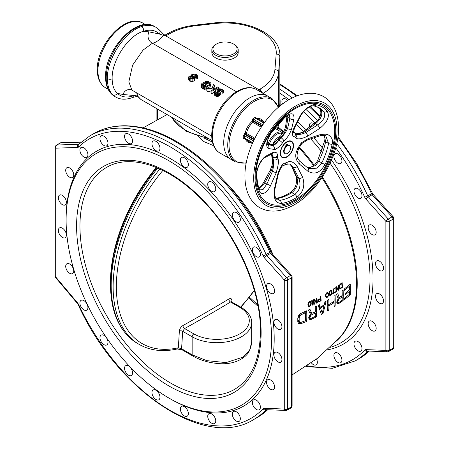 <?xml version="1.0" encoding="UTF-8"?>
<svg xmlns="http://www.w3.org/2000/svg" width="449" height="449" viewBox="0 0 449 449"><rect width="100%" height="100%" fill="white"/><g stroke="black" fill="none" stroke-linecap="round" stroke-linejoin="round"><path stroke-width="0.67" d="M168.852 398.027A145.313 83.896 60 0 0 271.606 338.703A145.313 83.896 -120 0 0 168.852 160.736A145.313 83.896 -120 0 0 66.104 220.061L66.104 218.568A147.143 84.951 -120 0 1 170.149 158.491A147.143 84.951 -120 0 1 274.193 338.703A147.143 84.951 60 0 1 170.149 398.774L168.852 398.027A145.313 83.896 60 0 1 66.104 220.061M281.933 326.788A5.674 3.278 -120 0 0 279.458 321.08A5.674 3.278 -120 0 0 275.085 319.559A5.674 3.278 -120 0 0 273.912 322.158A5.674 3.278 -120 0 0 276.388 327.865A5.674 3.278 -120 0 0 280.76 329.386A5.674 3.278 -120 0 0 281.933 326.788M281.798 360.676A5.674 3.278 -120 0 0 279.929 354.384A5.674 3.278 -120 0 0 275.085 352.325A5.674 3.278 -120 0 0 274.047 353.806A5.674 3.278 -120 0 0 275.916 360.092A5.674 3.278 -120 0 0 280.76 362.152A5.674 3.278 -120 0 0 281.798 360.676M274.053 388.974A5.674 3.278 -120 0 0 273.02 382.385A5.674 3.278 -120 0 0 267.739 379.736A5.674 3.278 -120 0 0 267.104 380.331A5.674 3.278 -120 0 0 268.137 386.915A5.674 3.278 -120 0 0 273.413 389.564A5.674 3.278 -120 0 0 274.053 388.974M259.225 409.752A5.674 3.278 -120 0 0 259.225 403.196A5.674 3.278 -120 0 0 253.55 399.924L253.55 399.924A5.674 3.278 -120 0 0 253.55 406.474A5.674 3.278 -120 0 0 259.225 409.752L259.225 409.752M238.329 421.589A5.674 3.278 -120 0 0 239.16 421.336A5.674 3.278 -120 0 0 239.508 415.437A5.674 3.278 -120 0 0 234.316 411.25A5.674 3.278 -120 0 0 233.486 411.509A5.674 3.278 -120 0 0 233.138 417.402A5.674 3.278 -120 0 0 238.329 421.589M212.787 423.688A5.674 3.278 -120 0 0 214.583 423.53A5.674 3.278 -120 0 0 215.223 418.305A5.674 3.278 -120 0 0 210.71 413.54A5.674 3.278 -120 0 0 208.908 413.703A5.674 3.278 -120 0 0 208.274 418.928A5.674 3.278 -120 0 0 212.787 423.688M184.337 415.903A5.674 3.278 -120 0 0 187.171 416.184A5.674 3.278 -120 0 0 188.041 411.638A5.674 3.278 -120 0 0 184.337 406.642A5.674 3.278 -120 0 0 181.503 406.356A5.674 3.278 -120 0 0 180.633 410.902A5.674 3.278 -120 0 0 184.337 415.903M154.922 398.763A5.674 3.278 -120 0 0 158.794 399.801A5.674 3.278 -120 0 0 159.833 395.928A5.674 3.278 -120 0 0 156.998 391.012A5.674 3.278 -120 0 0 153.126 389.973A5.674 3.278 -120 0 0 152.088 393.852A5.674 3.278 -120 0 0 154.922 398.763M126.545 373.439A5.674 3.278 -120 0 0 131.389 375.499A5.674 3.278 -120 0 0 130.558 367.731A5.674 3.278 -120 0 0 125.714 365.671A5.674 3.278 -120 0 0 126.545 373.439M101.137 341.65A5.674 3.278 -120 0 0 106.811 344.922A5.674 3.278 -120 0 0 106.811 338.372A5.674 3.278 -120 0 0 101.137 335.1A5.674 3.278 -120 0 0 101.137 341.65M80.433 305.567A5.674 3.278 -120 0 0 86.747 310.169A5.674 3.278 -120 0 0 87.381 304.944A5.674 3.278 -120 0 0 81.073 300.342A5.674 3.278 -120 0 0 80.433 305.567M65.846 267.649A5.674 3.278 -120 0 0 72.558 273.598A5.674 3.278 -120 0 0 73.597 269.726A5.674 3.278 -120 0 0 66.884 263.776A5.674 3.278 -120 0 0 65.846 267.649M58.364 230.477A5.674 3.278 -120 0 0 60.84 236.191A5.674 3.278 -120 0 0 65.212 237.712A5.674 3.278 -120 0 0 66.385 235.113A5.674 3.278 -120 0 0 63.91 229.4A5.674 3.278 -120 0 0 59.537 227.884A5.674 3.278 -120 0 0 58.364 230.477M58.499 196.595A5.674 3.278 -120 0 0 60.368 202.881A5.674 3.278 -120 0 0 65.212 204.94A5.674 3.278 -120 0 0 66.25 203.464A5.674 3.278 -120 0 0 64.381 197.173A5.674 3.278 -120 0 0 59.537 195.113A5.674 3.278 -120 0 0 58.499 196.595M66.244 168.296A5.674 3.278 -120 0 0 67.277 174.886A5.674 3.278 -120 0 0 72.558 177.529A5.674 3.278 -120 0 0 73.193 176.94A5.674 3.278 -120 0 0 72.16 170.351A5.674 3.278 -120 0 0 66.884 167.707A5.674 3.278 -120 0 0 66.244 168.296M81.073 147.519A5.674 3.278 -120 0 0 81.073 154.069A5.674 3.278 -120 0 0 86.747 157.346L86.747 157.346A5.674 3.278 -120 0 0 86.747 150.797A5.674 3.278 -120 0 0 81.073 147.519L81.073 147.519M101.968 135.677A5.674 3.278 -120 0 0 101.137 135.935A5.674 3.278 -120 0 0 100.789 141.828A5.674 3.278 -120 0 0 105.981 146.015A5.674 3.278 -120 0 0 106.811 145.762A5.674 3.278 -120 0 0 107.159 139.863A5.674 3.278 -120 0 0 101.968 135.677M127.51 133.578A5.674 3.278 -120 0 0 125.714 133.74A5.674 3.278 -120 0 0 125.075 138.96A5.674 3.278 -120 0 0 129.587 143.725A5.674 3.278 -120 0 0 131.389 143.568A5.674 3.278 -120 0 0 132.023 138.343A5.674 3.278 -120 0 0 127.51 133.578M155.96 141.362A5.674 3.278 -120 0 0 153.126 141.081A5.674 3.278 -120 0 0 152.256 145.628A5.674 3.278 -120 0 0 155.96 150.628A5.674 3.278 -120 0 0 158.794 150.909A5.674 3.278 -120 0 0 159.664 146.363A5.674 3.278 -120 0 0 155.96 141.362M185.375 158.503A5.674 3.278 -120 0 0 181.503 157.464A5.674 3.278 -120 0 0 180.464 161.343A5.674 3.278 -120 0 0 183.299 166.253A5.674 3.278 -120 0 0 187.171 167.292A5.674 3.278 -120 0 0 188.21 163.419A5.674 3.278 -120 0 0 185.375 158.503M213.752 183.832A5.674 3.278 -120 0 0 208.908 181.772A5.674 3.278 -120 0 0 209.739 189.54A5.674 3.278 -120 0 0 214.583 191.6A5.674 3.278 -120 0 0 213.752 183.832M239.16 215.621A5.674 3.278 -120 0 0 233.486 212.343A5.674 3.278 -120 0 0 233.486 218.893A5.674 3.278 -120 0 0 239.16 222.171A5.674 3.278 -120 0 0 239.16 215.621M259.864 251.704A5.674 3.278 -120 0 0 253.55 247.102A5.674 3.278 -120 0 0 252.916 252.321A5.674 3.278 -120 0 0 259.225 256.923A5.674 3.278 -120 0 0 259.864 251.704M274.451 289.622A5.674 3.278 -120 0 0 267.739 283.667A5.674 3.278 -120 0 0 266.7 287.545A5.674 3.278 -120 0 0 273.413 293.494A5.674 3.278 -120 0 0 274.451 289.622M264.427 257.861A2.38 0.662 -41.9 0 1 266.818 255.543L270.573 253.376A2.38 0.662 -41.9 0 1 271.634 253.135L270.708 251.709A2.38 0.32 155.5 0 1 269.916 252.36A2.38 1.375 -120 0 0 270.573 253.376L290.43 275.534L286.681 277.701L266.818 255.543A2.38 1.375 60 0 1 266.162 254.527A2.38 0.32 155.5 0 1 263.108 255.835A4.759 2.745 -120 0 0 264.427 257.861L284.284 280.019A2.38 0.662 -41.9 0 1 286.681 277.701A2.38 1.375 60 0 1 287.652 280.019A2.38 1.375 0 0 1 284.284 280.019L284.284 409.045A2.38 1.824 -87.8 0 0 285.878 410.448L266.016 409.673A2.38 1.824 -87.8 0 1 264.427 408.27L284.284 409.045A2.38 1.375 0 0 0 287.652 409.045L287.652 280.019L291.407 277.852L291.407 406.878L287.652 409.045A2.38 1.375 -120 0 1 287.158 410.133L290.913 407.967A2.38 1.375 -120 0 0 291.407 406.878A2.38 1.375 180 0 0 292.103 405.902L292.103 276.881A2.38 1.375 180 0 1 291.407 277.852A2.38 1.375 60 0 0 290.43 275.534A2.38 0.662 -41.9 0 1 291.491 275.293A2.38 2.38 0 0 1 292.103 276.881M350.355 289.577A140.823 81.303 60 0 1 350.248 294.87L344.467 299.562A142.485 82.262 60 0 0 344.512 298.22L349.356 294.325A141.138 81.488 60 0 0 349.412 291.395L345.23 294.78A142.322 82.173 60 0 0 345.23 293.758A142.322 82.173 60 0 0 345.23 293.416L349.417 290.032A141.138 81.488 60 0 0 349.356 286.35L344.512 290.245A142.485 82.262 60 0 0 344.467 288.853L350.248 284.155A140.823 81.303 60 0 1 350.355 289.577M343.238 295.279A142.782 82.436 60 0 1 343.131 300.577L338.153 303.945L337.468 303.76L336.801 302.671A143.832 83.043 60 0 0 336.817 301.767L338.249 298.759L336.548 294.544L337.788 293.697L339.298 297.569L342.222 295.464A142.99 82.554 60 0 0 342.116 290.621L343.131 289.863A142.782 82.436 60 0 1 343.238 295.279M335.218 300.914A144.011 83.144 60 0 1 335.111 306.207L334.022 306.92A144.107 83.2 60 0 0 334.123 302.648L328.915 305.887A144.387 83.362 60 0 1 328.814 310.158L327.669 310.831A144.41 83.374 60 0 0 327.77 305.539A144.41 83.374 60 0 0 327.669 300.123L328.814 299.449A144.387 83.362 60 0 1 328.915 304.523L334.129 301.285A144.107 83.2 60 0 0 334.022 296.211L335.111 295.498A144.011 83.144 60 0 1 335.218 300.914M324.672 307.318L322.988 313.486L321.4 314.351L318.156 305.342L319.379 304.708L320.272 307.065L324.257 304.905L324.958 301.683L326.126 301.021L324.672 307.318M316.618 311.595A143.933 83.099 60 0 1 316.511 316.887L310.405 319.604L309.569 319.329L308.744 318.15A142.956 82.537 60 0 0 308.76 317.247L309.642 315.271L310.5 314.418L308.452 310.001L309.967 309.316L311.786 313.363L315.372 311.64A143.815 83.031 60 0 0 315.265 306.796L316.511 306.179A143.933 83.099 60 0 1 316.618 311.595M306.807 316.191A142.636 82.352 60 0 1 306.701 321.484L300.224 323.987L298.439 323.375L297.788 321.619A140.823 81.303 60 0 0 297.799 319.918A140.823 81.303 60 0 0 297.788 318.201L298.439 315.855L300.224 313.733L306.701 310.775A142.636 82.352 60 0 1 306.807 316.191M299.169 317.662A141.138 81.488 -120 0 1 299.169 321.08L299.825 322.382L300.499 322.556L305.427 320.721A142.406 82.218 60 0 0 305.427 312.745L300.499 315.035L299.169 317.662L297.996 316.983M311.359 314.934L310.057 316.887A143.152 82.65 60 0 1 310.04 317.561L310.242 318.139L311.292 318.313L315.305 316.388A143.815 83.031 60 0 0 315.366 313.009L311.359 314.934L310.489 314.429M320.485 307.879L324.071 305.932L322.23 313.032L320.485 307.879L318.762 306.886M338.95 299.18L337.878 301.268A143.697 82.964 60 0 1 337.867 301.947L338.366 302.705L338.888 302.564L342.16 300.213A142.99 82.554 60 0 0 342.222 296.834L338.95 299.18L338.237 298.77M340.207 288.028L339.944 287.489A143.338 82.756 60 0 0 339.831 285.996L340.19 284.784L341.751 283.538A142.973 82.549 60 0 1 342.015 287.023L340.432 288.073L339.495 287.618M330.032 294.858L329.555 293.904A144.359 83.346 60 0 0 329.504 293.208L329.802 291.771L330.402 291.087L331.053 290.997L331.542 291.957A144.264 83.29 60 0 1 331.592 292.653L331.283 294.089L330.677 294.769L329.201 294.381M326.524 296.941L326.041 295.986A144.415 83.379 60 0 0 325.985 295.285L326.294 293.854L326.917 293.18L327.579 293.102L328.079 294.067A144.398 83.368 60 0 1 328.129 294.763L327.809 296.188L327.186 296.862L325.677 296.452M318.897 299.893L318.425 300.751A144.118 83.205 60 0 1 318.448 301.049L318.992 301.38L320.603 300.533A144.252 83.284 60 0 0 320.502 299.045L318.897 299.893L318.47 299.646M308.957 305.949L308.424 304.961A142.962 82.537 60 0 0 308.373 304.265L308.727 302.856L309.428 302.228L310.175 302.199L310.719 303.187A143.304 82.734 60 0 1 310.77 303.889L310.405 305.286L309.703 305.915L308.014 305.399M340.763 288.555L339.786 288.539L339.506 287.798A143.411 82.801 60 0 0 339.393 286.305L340.067 284.234L342.121 282.617A142.889 82.498 60 0 1 342.475 287.304L340.763 288.555L339.517 287.837M338.552 289.51A143.568 82.891 60 0 0 338.237 285.418L338.681 285.109A143.5 82.852 60 0 1 339.029 289.796L338.366 290.256L336.234 287.54A143.843 83.048 60 0 1 336.514 291.519L336.071 291.822A143.893 83.076 60 0 0 335.723 287.141L336.391 286.687L338.552 289.51L337.154 288.701M332.698 293.506L333.91 288.337L334.365 288.039L333.158 293.214L335.437 291.727A143.961 83.116 60 0 1 335.47 292.22L332.726 294A144.196 83.256 60 0 0 332.698 293.506M331.985 292.512L331.755 293.893L330.705 295.262L329.566 295.246L329.168 294.247A144.37 83.351 60 0 0 329.1 293.349L329.319 291.957L330.363 290.582L331.514 290.61L331.918 291.614A144.241 83.278 60 0 1 331.985 292.512L331.564 292.265M328.533 294.628L328.298 296.003L327.214 297.356L326.047 297.322L325.643 296.318A144.415 83.379 60 0 0 325.576 295.42L325.8 294.033L326.872 292.675L328.051 292.72L328.466 293.73A144.387 83.362 60 0 1 328.533 294.628L328.101 294.376M318.678 301.952L321.136 300.757A144.281 83.301 60 0 0 320.794 296.076L320.289 296.346A144.252 83.284 60 0 1 320.463 298.45L318.521 299.573L317.903 300.92A144.078 83.183 60 0 1 317.931 301.313L318.678 301.952L318.077 301.605M316.758 302.424A143.972 83.127 60 0 0 316.45 298.332L316.966 298.069A144.017 83.149 60 0 1 317.314 302.755L316.534 303.148L314.07 300.241A143.731 82.981 60 0 1 314.356 304.226L313.829 304.478A143.674 82.947 60 0 0 313.486 299.797L314.272 299.41L316.758 302.424L315.136 301.487M311.713 300.639L312.246 300.387A143.523 82.863 60 0 1 312.543 304.282L313.032 303.333A143.59 82.902 60 0 1 313.082 304.125L312.061 305.326A143.456 82.824 60 0 0 311.713 300.639M311.224 303.777L310.949 305.135L309.731 306.409L308.418 306.291L307.975 305.264A142.889 82.498 60 0 0 307.907 304.366L308.177 303.002L309.383 301.722L310.702 301.846L311.157 302.879A143.366 82.773 60 0 1 311.224 303.777L310.742 303.502M198.581 136.597L203.857 141.592L213.645 145.712M299.169 321.08L297.799 320.289M299.382 321.888L297.799 320.788M299.825 322.382L297.85 321.001M305.427 312.745L304.018 311.932M301.397 314.435L300.207 313.75M300.499 315.035L299.466 314.44M299.825 315.776L298.877 315.226M299.382 316.646L298.361 316.057M349.053 291.188L349.053 290.335M349.053 286.176L349.053 285.171M298.248 323.061L300.084 322.449M349.356 286.35L348.34 285.76M350.248 294.87L349.339 294.342M349.412 291.395L348.446 290.84M339.298 297.569L337.334 296.435M343.131 300.577L342.166 300.016M339.017 303.558L336.812 302.278M338.153 303.945L337.036 303.3M342.222 296.834L341.178 296.228M338.423 299.775L337.771 299.399M338.063 300.471L337.384 300.078M337.878 301.268L337.076 300.802M337.867 301.947L336.907 301.391M338.03 302.497L338.366 302.705M335.111 306.207L334.067 305.606M334.123 302.648L333.006 302.003M328.915 305.887L327.77 305.225M328.814 310.158L327.714 309.524M328.915 304.523L327.764 303.855M322.988 313.486L322.23 313.032M320.272 307.065L318.414 305.994M324.071 305.932L323.252 305.46M311.786 313.363L309.389 311.982M316.511 316.887L315.31 316.191M311.466 319.329L308.755 317.763M310.405 319.604L309.03 318.812M315.366 313.009L314.087 312.268M310.714 315.456L309.917 314.996M310.281 316.107L309.445 315.63M310.057 316.887L309.069 316.315M310.04 317.561L308.867 316.882M310.242 318.139L308.76 317.28M310.657 318.386L308.76 317.291M301.352 323.751L299.59 322.736M306.701 321.484L305.399 320.732M300.224 323.987L298.624 323.061M342.475 287.304L342.003 287.029M340.398 288.718L339.629 288.275M341.751 283.538L341.262 283.252M340.465 284.475L340.061 284.239M340.19 284.784L339.837 284.576M339.988 285.137L339.663 284.952M339.871 285.542L339.517 285.339M339.831 285.996L339.427 285.76M339.944 287.489L339.466 287.214M340.039 287.837L339.489 287.517M339.029 289.796L337.171 288.724M336.234 287.54L335.734 287.253M336.514 291.519L336.032 291.244M333.158 293.214L332.816 293.017M335.47 292.22L335.055 291.985M331.918 291.614L331.267 291.233M331.946 293.057L331.581 292.843M331.884 293.399L331.558 293.214M331.755 293.893L331.418 293.702M331.542 294.336L331.233 294.162M331.171 294.875L330.801 294.662M330.705 295.262L329.207 294.398M330.228 295.453L329.398 294.976M331.699 290.913L330.818 290.402M331.805 291.16L330.621 290.481M331.053 290.997L330.352 290.593M330.806 290.941L330.284 290.643M330.402 291.087L330.026 290.862M330.021 291.423L329.712 291.249M329.802 291.771L329.493 291.592M329.538 292.563L329.218 292.378M329.504 293.208L329.128 292.989M329.555 293.904L329.128 293.657M329.678 294.454L329.162 294.157M328.466 293.73L327.798 293.343M328.488 295.173L328.118 294.954M328.427 295.515L328.096 295.324M328.298 296.003L327.95 295.807M328.073 296.447L327.759 296.261M327.691 296.98L327.31 296.761M327.214 297.356L325.682 296.469M326.726 297.541L325.879 297.047M328.247 293.023L327.338 292.501M328.348 293.276L327.136 292.58M327.579 293.102L326.861 292.686M327.327 293.045L326.793 292.737M326.917 293.18L326.524 292.956M326.518 293.511L326.204 293.332M326.294 293.854L325.98 293.674M326.019 294.639L325.693 294.454M325.985 295.285L325.604 295.066M326.041 295.986L325.598 295.728M326.159 296.536L325.632 296.228M321.136 300.757L320.597 300.448M319.11 301.829L317.92 301.144M320.502 299.045L319.941 298.725M318.65 300.123L318.285 299.915M318.493 300.409L318.133 300.201M318.425 300.751L317.999 300.51M318.448 301.049L317.937 300.757M317.314 302.755L315.153 301.509M314.07 300.241L313.492 299.91M314.356 304.226L313.795 303.9M312.543 304.282L311.976 303.951M313.082 304.125L312.729 303.922M312.594 305.073L312.027 304.748M311.157 302.879L310.411 302.446M311.168 304.315L310.759 304.08M311.101 304.658L310.73 304.439M310.949 305.135L310.562 304.91M310.697 305.556L310.349 305.354M310.265 306.061L309.844 305.82M309.731 306.409L308.02 305.421M309.181 306.555L308.233 306.01M310.702 301.846L310.394 301.666M310.916 302.166L309.911 301.582M311.028 302.424L309.681 301.644M310.175 302.199L309.372 301.734M309.889 302.121L309.299 301.779M309.428 302.228L308.996 301.975M308.985 302.531L308.631 302.329M308.727 302.856L308.379 302.654M308.418 303.619L308.048 303.412M308.373 304.265L307.941 304.012M308.424 304.961L307.935 304.675M308.558 305.516L307.969 305.18M204.284 138.129L212.456 142.137M279.665 105.588A55.637 32.12 0 0 0 280.137 101.412A55.637 32.12 0 0 0 279.923 98.595M383.519 268.137A5.674 3.278 -120 0 0 381.044 262.429A5.674 3.278 -120 0 0 376.672 260.908A5.674 3.278 -120 0 0 375.493 263.507A5.674 3.278 -120 0 0 377.974 269.215A5.674 3.278 -120 0 0 382.346 270.736A5.674 3.278 -120 0 0 383.519 268.137M383.384 302.025A5.674 3.278 -120 0 0 381.515 295.739A5.674 3.278 -120 0 0 376.672 293.68A5.674 3.278 -120 0 0 375.633 295.156A5.674 3.278 -120 0 0 377.502 301.442A5.674 3.278 -120 0 0 382.346 303.502A5.674 3.278 -120 0 0 383.384 302.025M375.639 330.324A5.674 3.278 -120 0 0 374.606 323.735A5.674 3.278 -120 0 0 369.325 321.086A5.674 3.278 -120 0 0 368.691 321.68A5.674 3.278 -120 0 0 369.718 328.264A5.674 3.278 -120 0 0 374.999 330.913A5.674 3.278 -120 0 0 375.639 330.324M360.811 351.101A5.674 3.278 -120 0 0 360.811 344.546A5.674 3.278 -120 0 0 355.137 341.274L355.137 341.274A5.674 3.278 -120 0 0 355.137 347.823A5.674 3.278 -120 0 0 360.811 351.101L360.811 351.101M339.915 362.944A5.674 3.278 -120 0 0 340.746 362.685A5.674 3.278 -120 0 0 341.088 356.787A5.674 3.278 -120 0 0 335.903 352.6A5.674 3.278 -120 0 0 335.072 352.858A5.674 3.278 -120 0 0 334.724 358.757A5.674 3.278 -120 0 0 339.915 362.944M311.365 362.871A5.674 3.278 -120 0 0 314.373 365.043A5.674 3.278 -120 0 0 316.169 364.88A5.674 3.278 -120 0 0 316.534 359.02M287.652 100.548A5.674 3.278 -120 0 0 286.962 99.858A5.674 3.278 -120 0 0 283.083 98.819A5.674 3.278 -120 0 0 282.466 104.084M313.857 123.744A5.674 3.278 -120 0 0 310.495 123.121A5.674 3.278 -120 0 0 309.468 127.045M340.746 156.97A5.674 3.278 -120 0 0 335.072 153.693A5.674 3.278 -120 0 0 335.072 160.248A5.674 3.278 -120 0 0 340.746 163.52A5.674 3.278 -120 0 0 340.746 156.97M361.451 193.053A5.674 3.278 -120 0 0 355.137 188.451A5.674 3.278 -120 0 0 354.502 193.671A5.674 3.278 -120 0 0 360.811 198.278A5.674 3.278 -120 0 0 361.451 193.053M376.038 230.971A5.674 3.278 -120 0 0 369.325 225.016A5.674 3.278 -120 0 0 368.287 228.895A5.674 3.278 -120 0 0 374.999 234.844A5.674 3.278 -120 0 0 376.038 230.971M387.465 351.797L367.602 351.028A2.38 1.824 -87.8 0 1 366.014 349.619L385.871 350.394A2.38 1.824 92.2 0 0 387.465 351.797A2.38 2.38 0 0 0 388.744 351.483A2.38 1.375 -120 0 0 389.238 350.394L389.238 221.368A2.38 1.375 -120 0 0 388.267 219.05A2.38 0.662 138.1 0 0 385.871 221.368A2.38 1.375 0 0 0 389.238 221.368L392.987 219.202A2.38 1.375 0 0 0 393.689 218.231L393.689 347.257A2.38 1.375 180 0 1 392.987 348.228L389.238 350.394A2.38 1.375 180 0 1 385.871 350.394L385.871 221.368L366.014 199.21A2.38 0.662 -41.9 0 1 368.404 196.892A2.38 1.375 60 0 1 367.748 195.876A2.38 0.32 155.5 0 1 364.695 197.184A161.416 93.196 -120 0 0 335.729 147.8M373.22 194.484L372.294 193.059A2.38 0.32 155.5 0 1 371.503 193.71A2.38 1.375 -120 0 0 372.159 194.726A2.38 0.662 -41.9 0 1 373.22 194.484L393.077 216.643A2.38 0.662 138.1 0 0 392.016 216.884A2.38 1.375 60 0 1 392.987 219.202L392.987 348.228A2.38 1.375 60 0 1 392.499 349.316L388.744 351.483M55.872 277.875A2.38 0.572 -40.1 0 1 56.013 277.314A2.38 1.375 180 0 1 55.311 276.343A2.38 2.38 0 0 0 55.872 277.875L77.441 303.513A2.38 0.572 139.9 0 1 77.582 302.952A4.759 2.745 -120 0 1 78.704 304.708A161.416 93.196 -120 0 0 263.108 408.775A2.38 1.914 43.8 0 0 266.162 409.724L266.229 409.684M78.811 144.213A2.38 1.375 60 0 1 78.474 144.286A2.38 1.858 88.1 0 0 77.582 147.429L56.013 148.159A2.38 1.858 -91.9 0 1 56.905 145.016L60.66 142.849A2.38 1.858 -91.9 0 1 61.367 142.642A2.38 2.38 0 0 0 60.256 142.962A2.38 1.375 60 0 1 60.66 142.849L81.045 142.159M79.114 143.921L78.474 144.286L56.905 145.016A2.38 1.375 -120 0 0 56.501 145.128A2.38 2.38 0 0 0 55.311 147.188A2.38 1.375 0 0 0 56.013 148.159L56.013 277.314L77.582 302.952M179.342 331.16A2.374 1.454 -176.8 0 1 182.653 331.3L184.606 328.556A2.374 1.341 61 0 1 182.968 325.519C180.913 326.838 179.707 328.719 179.342 331.16A1576.776 910.359 60 0 1 178.315 347.801A2.374 1.712 77.5 0 1 177.209 348.98M192.638 355.917A2.374 1.369 -60 0 1 192.15 354.833L206.703 360.642L226.038 362.607L243.24 357.062L249.683 349.945L251.665 342.11C250.963 349.081 248.381 354.138 243.914 357.286C237.908 361.799 230.371 363.954 221.295 363.752C210.357 363.213 200.804 360.603 192.638 355.917L182.07 349.816A2.374 1.369 -60 0 1 181.576 348.727L178.315 347.801A124.092 71.644 120 0 1 116.347 286.731A124.092 71.644 120 0 1 162.852 170.446M182.968 325.519A1574.469 909.012 0 0 0 228.827 299.017A2.374 1.398 -121.1 0 0 230.533 302.014L231.6 301.823M228.827 299.017C230.775 298.018 231.802 298.613 231.897 300.791A2.374 1.454 -176.8 0 0 231.28 301.52M231.246 301.722L240.961 307.228A2.374 1.369 -60 0 0 239.777 307.346L230.533 302.014A1576.837 910.376 180 0 1 184.606 328.556L193.828 333.876A2.374 1.369 120 0 0 192.15 336.784A34.865 20.126 0 0 0 230.141 341.145A34.865 20.126 0 0 0 251.665 322.55C251.895 319.031 249.986 312.706 240.961 307.228M156.274 167.477A122.779 70.886 120 0 0 110.482 282.269L110.482 284.559C110.757 312.818 119.703 332.412 137.327 343.339A126.276 72.906 120 0 1 111.178 285.53A126.276 72.906 120 0 1 157.751 168.094M107.378 78.62C107.418 85.871 109.23 91.282 112.822 94.862A40.264 23.247 120 0 0 115.595 96.984L114.562 96.383A40.264 23.247 120 0 1 106.222 77.952A40.264 23.247 120 0 1 123.795 37.435A40.264 23.247 120 0 1 154.821 26.648L155.859 27.243A40.264 23.247 120 0 0 141.587 26.558C125.338 31.161 106.75 58.808 107.378 78.62A3.659 2.127 -179.7 0 0 112.155 78.844C112.256 85.54 114.035 90.389 117.492 93.381L123.032 94.498A8.177 7.201 73 0 1 131.041 89.755L131.854 90.097L128.852 81.769L132.635 65.122L143.068 50.086L152.441 43.233L236.41 91.714M123.032 94.498L134.133 95.514A3.659 2.425 68.8 0 1 132.87 97.433L137.489 96.249L140.846 99.437L137.736 96.148A3.659 0.561 128.5 0 0 137.776 96.339M112.822 94.862A3.659 2.958 134.6 0 0 117.492 93.381A36.605 21.131 120 0 0 134.133 95.514L137.321 95.934A3.659 0.483 94.6 0 0 137.489 96.249M137.321 95.934L137.736 96.148L136.687 92.887M212.13 140.593L140.846 99.437M279.598 106.351L279.856 103.219A54.901 31.699 0 0 0 279.923 101.71L279.923 55.536A54.901 31.699 180 0 1 279.856 57.045A3.659 2.986 -175.3 0 0 276.202 53.959L274.906 69.646A51.242 29.583 180 0 1 259.96 89.16L258.983 89.721L165.193 35.572L163.329 35.348A3.659 1.033 -77.4 0 1 164.07 34.792L159.305 29.926L155.859 27.243M218.231 93.313L217.12 92.079L217.12 90.507L219.073 92.298L218.916 93.033L218.057 93.364L216.788 93.128L214.981 91.259L214.538 92.163L215.228 93.218L216.631 93.863L218.612 94.015L219.898 93.437L220.341 92.371L218.259 90.176L218.837 89.519L220.257 89.508L222.081 90.395L222.496 90.805L222.199 91.624L223.041 92.107L223.77 91.04L222.94 89.901L220.128 88.773L218.141 88.947L217.423 89.362L217.12 90.507M222.199 91.624L222.199 92.926L223.041 93.414L223.77 92.247L223.77 91.04M222.496 92.028L220.959 90.967L220.959 89.749M218.708 90.894A26.171 15.109 -60 0 1 218.837 90.805L220.959 90.967M214.538 92.163L214.673 95.328L215.228 95.878L217.479 96.496L219.325 95.811A26.171 15.109 -60 0 1 219.898 95.295L220.33 94.728L220.341 92.371M211.024 90.793L211.024 93.448L211.866 93.936A26.171 15.109 -60 0 1 218.59 88.588L218.59 87.392L217.754 86.904L215.458 88.228L213.477 88.24L214.667 85.125L213.544 84.479L212.063 88.251L206.815 88.363L207.938 89.009L214.313 88.891L211.024 90.793L211.866 91.276L218.59 87.392M206.815 88.363L206.815 91.024L207.938 91.669L211.024 90.99M213.977 88.24L214.667 85.125M207.78 88.341L207.988 88.212A26.171 15.109 -60 0 1 210.132 86.511L211.002 85.394L211.013 83.514L210.183 82.537L208.078 81.488L206.097 81.336L203.234 82.824L205.339 84.036L206.198 83.542L204.935 82.812L206.652 81.982L209.324 83.031L209.722 84.255L207.146 85.905L205.013 86.163L203.049 85.198L202.499 84.384L202.785 84.053L201.943 83.565L201.371 84.064L201.635 85.203L203.453 86.421L206.276 86.893L210.132 85.153L211.002 84.165L211.013 83.514M201.36 84.715L201.36 87.19L202.19 88.352L204.295 89.34L207.129 88.767M209.739 84.665L208.061 83.52L208.061 82.302M206.052 83.458A26.171 15.109 -60 0 1 206.08 83.441L208.061 83.52M203.234 82.824L203.234 84.457L205.339 85.669A26.171 15.109 -60 0 1 206.198 84.996L206.198 83.542M188.743 77.267L188.743 79.681L189.573 81.067L192.11 81.623L193.957 80.949A26.171 15.109 -60 0 1 194.383 80.567L194.546 77.481L196.959 77.38L197.824 76.56L197.004 74.927L195.321 74.119L193.339 73.967L191.914 74.467L191.476 75.045L191.745 75.859L189.618 75.954L188.754 76.779L189.018 77.918L190.977 79.052L193.957 78.951L194.686 77.722M194.546 79.046L196.959 78.721A26.171 15.109 -60 0 1 197.386 78.423L197.824 77.784L197.835 76.066M196.567 76.886L195.584 76.145L195.584 74.938L196.842 76.156L196.258 76.975L193.715 76.667L192.458 75.443L193.042 74.624L195.584 74.938M192.851 76.044A26.171 15.109 -60 0 1 193.042 75.915L195.584 76.145M193.048 78.575L192.582 78.306L192.582 76.672L193.558 77.402L193.255 78.547L191.555 78.558L189.871 77.587L190.174 76.442L192.582 76.672M190.174 78.345L192.582 78.306M149.001 31.868A8.357 7.751 -73.3 0 0 152.441 43.233C156.078 42.537 159.709 39.91 163.329 35.348L159.283 33.984L149.001 31.868L143.641 31.284C128.925 34.657 111.369 60.66 112.155 78.844M141.587 26.558A3.659 2.503 -108.5 0 1 143.641 31.284A36.605 21.131 120 0 1 159.283 33.984A3.659 2.952 -44.5 0 0 159.305 29.926M165.636 34.797L166.012 35.813L165.367 35.275L165.193 35.572M165.08 34.915A1.465 1.392 74.1 0 0 165.72 34.758M162.824 35.151A3.659 0.55 -50.2 0 1 163.739 34.635M165.041 34.915L165.367 35.275M262.934 93.414L262.491 92.999A3.295 2.099 -32.1 0 0 262.474 93.027M278.554 107.232L271.92 98.477A36.605 21.131 120 0 0 235.315 119.608A36.605 21.131 120 0 0 235.315 161.876L231.302 159.558A36.605 21.131 120 0 1 231.302 117.296A36.605 21.131 -60 0 1 267.907 96.165A36.605 21.131 -60 0 0 239.699 105.97A36.605 21.131 -60 0 0 223.725 142.804A36.605 21.131 120 0 0 231.302 159.558L219.915 152.986C209.01 146.946 209.329 127.011 218.927 110.577C228.277 93.706 245.693 83.059 256.519 89.587A36.605 21.131 120 0 0 228.311 99.392A36.605 21.131 120 0 0 212.338 136.227A36.605 21.131 120 0 0 219.915 152.986M259.96 89.16L262.491 92.999L260.442 91.854M257.849 90.356A54.901 31.699 120 0 0 258.983 89.721A3.659 2.116 -120 0 1 261.037 92.073A3.295 1.145 -48.1 0 0 260.981 92.163M216.474 44.03L215.7 44.479A13.178 7.605 0 0 0 211.838 49.861L211.838 52.55A13.178 7.605 0 0 0 215.7 57.927A13.178 7.605 0 0 0 230.062 59.577A13.178 7.605 0 0 0 238.195 52.55L238.195 49.861A13.178 7.605 0 0 0 234.333 44.479L233.559 44.03A12.078 6.976 0 0 0 216.474 44.03A12.078 6.976 0 0 0 216.474 53.897A12.078 6.976 0 0 0 233.559 53.897A12.078 6.976 0 0 0 233.559 44.03L234.333 44.479M211.838 49.861A13.178 7.605 0 0 0 215.7 55.238A13.178 7.605 0 0 0 230.062 56.888A13.178 7.605 0 0 0 238.195 49.861M215.823 92.494L215.823 91.742M215.677 92.326L215.677 91.989M219.073 92.859L219.073 92.298M218.792 93.106L218.792 91.972M217.95 93.151L217.95 91.484M217.395 92.629L217.395 90.995M223.473 92.943L223.473 91.697M223.041 93.414L223.041 92.107M222.081 91.613L222.081 90.395M220.257 90.737L220.257 89.508M219.55 90.676L219.55 89.43M218.837 90.805L218.837 89.519M218.41 90.597L218.41 89.766M220.33 94.728L220.33 93.027M219.898 95.295L219.898 93.437M219.325 95.811L219.325 93.768M218.612 96.26L218.612 94.015M217.479 96.496L217.479 94.026M216.631 96.462L216.631 93.863M215.93 96.282L215.93 93.622M215.228 95.878L215.228 93.218M214.673 95.328L214.673 92.73M211.866 93.936L211.866 91.276M207.938 91.669L207.938 89.009M211.002 85.394L211.002 84.165M210.71 85.933L210.71 84.659M210.132 86.511L210.132 85.153M207.988 88.212L207.988 86.393M207.129 88.358L207.129 86.724M206.276 89.138L206.276 86.893M205.142 89.373L205.142 86.904M204.295 89.34L204.295 86.741M203.453 89.082L203.453 86.421M202.19 88.352L202.19 85.692M201.635 87.802L201.635 85.203M202.785 84.94L202.785 84.053M209.739 84.216L209.739 83.435M209.324 84.249L209.324 83.031M207.354 83.29L207.354 82.06M206.652 83.233L206.652 81.982M206.08 83.441L206.08 82.15M205.339 85.669L205.339 84.036M194.973 79.091L194.973 77.559M194.675 79.916L194.675 78.216M194.383 80.567L194.383 78.704M193.957 80.949L193.957 78.951M192.958 81.449L192.958 79.204M192.11 81.623L192.11 79.209M190.977 81.651L190.977 79.052M190.135 81.392L190.135 78.732M189.573 81.067L189.573 78.407M189.018 80.517L189.018 77.918M191.476 75.808L191.476 75.045M197.824 77.784L197.824 76.56M197.386 78.423L197.386 77.133M196.959 78.721L196.959 77.38M195.96 79.086L195.96 77.632M196.146 76.47L196.146 75.258M196.567 76.801L196.567 75.668M194.883 75.915L194.883 74.697M194.035 75.774L194.035 74.534M193.042 75.915L193.042 74.624M192.61 75.718L192.61 74.871M193.558 78.334L193.558 77.402M193.143 78.564L193.143 76.998M191.875 78.098L191.875 76.431M190.887 78.132L190.887 76.352M190.174 77.885L190.174 76.442M189.888 77.604L189.888 76.605M273.564 129.901L273.166 130.451M254.813 138.23L246.484 133.426A0.915 0.387 10.6 0 0 245.21 133.235A0.915 0.528 -120 0 0 245.856 134.358A0.915 0.528 120 0 0 246.484 133.426A12.263 7.077 -60 0 1 248.78 127.381A12.263 7.077 -60 0 1 252.866 122.375A0.915 0.528 120 0 0 253.359 121.365A0.915 0.528 0 0 0 252.063 121.365A0.915 0.387 -130.6 0 0 252.866 122.375L261.189 127.185M285.104 153.637A4.574 2.643 120 0 1 285.104 148.355A4.574 2.643 -60 0 1 289.678 145.712A4.574 2.643 -60 0 1 289.678 150.999A4.574 2.643 120 0 1 285.104 153.637L284.587 153.339A4.574 2.643 120 0 1 285.839 146.436L285.839 145.106L287.91 143.91L287.91 145.24A4.574 2.643 120 0 1 289.162 145.414L289.678 145.712M285.839 146.077L287.433 145.218L287.433 144.224A1.465 0.847 0 0 0 287.433 144.185M285.906 145.066A1.465 0.847 0 0 0 287.433 144.224M266.004 156.05L272.97 152.503C276.023 151.7 277.516 152.856 277.46 155.971L277.527 156.757A14.654 8.458 120 0 0 277.808 158.637C279.02 160.366 278.436 165.215 276.051 173.185L270.45 185.892C264.354 197.639 259.213 192.728 259.056 190.623A54.385 31.402 -60 0 1 256.536 176.266A54.385 31.402 -60 0 1 256.581 174.032C256.087 172.13 259.196 160.259 266.004 156.05A2.93 2.464 62.8 0 1 264.859 157.554L271.825 153.985A2.93 2.458 62.9 0 1 271.819 153.99L272.217 153.833L271.763 153.715M297.468 148.894L301.251 142.922L308.283 138.573L320.693 134.476L326.967 134.088C331.727 136.749 333.439 140.127 332.114 144.236A54.385 31.402 -60 0 1 324.941 164.631C322.343 168.689 317.392 176.637 307.789 171.159L299.337 163.997C295.734 159.996 294.836 155.736 296.654 151.206A14.654 8.458 120 0 0 297.468 148.894A2.93 0.932 16.3 0 0 298.742 148.501L301.829 143.54L307.694 139.847L320.103 135.772A2.93 1.252 71.8 0 1 320.103 135.778C321.013 135.278 322.545 135.177 324.7 135.463L325.778 135.907L328.601 143.478A52.179 30.128 -60 0 1 321.72 163.043L317.117 168.162L308.704 168.633L308.076 168.223M277.746 174.167L274.552 188.26C273.11 198.121 275.36 203.189 281.304 203.464A54.385 31.402 120 0 0 296.907 197.313C303.367 192.133 305.269 185.426 302.62 177.187L297.204 166.495C293.685 161.887 290.329 160.489 287.13 162.302A14.654 8.458 -60 0 1 285.362 163.004C282.556 163.436 280.013 167.163 277.746 174.167L278.262 174.291L275.08 188.384L274.552 188.26M277.106 199.749L279.85 200.305A52.179 30.128 120 0 0 294.819 194.395C299.893 190.314 301.223 184.954 298.815 178.315L293.416 167.6L290.481 164.519C290.279 163.919 288.915 163.868 286.389 164.373L286.389 164.373A2.93 1.807 -116.4 0 0 287.13 162.302M290.149 164.345L292.321 166.966A2.93 1.824 156.3 0 1 291.62 166.304L289.807 164.132M302.62 177.187A2.93 1.633 -26.8 0 1 298.815 178.315L296.783 177.142L292.321 166.966L293.416 167.6A2.93 1.633 -26.7 0 0 297.204 166.495M291.62 166.304L296.082 176.474A2.93 1.818 156.3 0 0 296.783 177.142C298.624 183.293 296.969 188.468 291.828 192.666A52.179 30.128 -60 0 1 276.859 198.57L275.978 198.61M296.907 197.313A2.93 1.605 57.6 0 0 294.819 194.395L291.828 192.666A2.93 1.605 -122.4 0 0 290.357 192.526C295.459 188.945 297.367 183.596 296.082 176.474A2.93 1.818 156.3 0 1 296.082 176.468M259.14 188.485L264.831 182.883L271.376 170.732C273.458 164.564 273.985 160.809 272.97 159.457A18.302 10.568 -60 0 1 272.622 157.105L271.797 154.001M258.91 187.873L261.279 185.908L263.44 182.771A2.93 0.673 28.3 0 1 264.831 182.883L266.863 184.056L262.979 189.607L259.993 189.871L259.281 188.838A2.93 2.183 -22.2 0 1 259.056 190.623M263.44 182.771L269.989 170.614A2.93 0.673 28.3 0 1 271.376 170.732L272.47 171.366L266.863 184.056A2.93 0.819 -156.2 0 1 270.45 185.892M316.023 104.746C314.418 103.27 304.192 107.709 299.691 116.779L293.977 128.01C291.637 132.882 291.822 135.856 294.527 136.939A14.654 8.458 -60 0 1 295.796 137.675C297.216 139.712 301.251 139.173 307.907 136.053L319.783 128.38C327.557 122.055 330.026 116.325 327.192 111.195A54.385 31.402 120 0 0 316.023 104.746A2.93 2.34 -80 0 1 313.784 105.812L319.076 107.715A52.179 30.128 120 0 1 323.875 111.773A2.93 2.34 -40 0 0 327.192 111.195M268.637 148.557C265.438 146.576 266.184 141.525 270.865 133.409A54.385 31.402 -60 0 1 284.941 117.004C291.317 112.11 294.325 112.794 293.96 119.041L291.609 128.942C290.003 133.656 287.461 137.708 283.976 141.104A14.654 8.458 120 0 0 282.376 142.967C280.81 145.476 275.422 150.437 274.058 149.405L268.637 148.557A2.93 2.711 -80.9 0 0 267.452 144.696L267.256 144.662M272.01 153.9L272.947 157.296A18.302 10.568 120 0 0 273.295 159.648C274.255 161.068 273.98 164.974 272.47 171.366A2.93 0.814 -156.1 0 1 276.051 173.185M272.97 152.503A2.93 2.458 62.9 0 1 271.825 153.985M320.693 134.476A2.93 1.252 71.8 0 1 320.103 135.772M307.789 171.159A2.93 1.88 -49.9 0 0 307.947 168.1L299.483 160.961C298.17 159.098 295.953 158.334 297.782 151.223L298.742 148.501M299.337 163.997A2.93 1.88 -49.9 0 0 299.483 160.961M308.283 138.573A2.93 1.252 71.8 0 1 307.694 139.847M332.114 144.236A2.93 1.19 -168.3 0 1 328.601 143.478L325.604 141.749L324.369 135.385M307.7 167.887L315.428 165.63L318.723 161.314A52.179 30.128 120 0 0 325.604 141.749A2.93 1.19 11.7 0 1 324.734 140.627L324.964 138.399L324.156 135.345M295.796 137.675A2.93 2.38 128.6 0 0 296.003 133.622L296.003 133.622A2.93 2.38 128.6 0 0 295.762 133.454C296.924 135.121 300.246 134.84 305.724 132.607L317.595 124.917C324.004 120.186 326.097 115.803 323.875 111.773L320.883 110.044A52.179 30.128 120 0 0 317.578 106.957M293.725 132.32L294.179 132.545A18.302 10.568 -60 0 1 295.004 132.938L296.205 133.757L304.63 131.972L315.563 123.744C321.316 118.761 323.089 114.198 320.883 110.044A2.93 2.34 -40 0 1 320.373 109.618L320.373 109.618C321.838 114.461 319.873 119.013 314.48 123.273A2.93 0.769 53 0 1 315.563 123.744L317.595 124.917A2.93 0.601 57.1 0 1 319.783 128.38M295.869 133.561C297.221 134.599 299.775 133.914 303.541 131.506A2.93 0.769 53 0 1 304.63 131.972L305.724 132.607A2.93 0.601 57.1 0 1 307.907 136.053M293.629 132.259L293.854 132.354A18.302 10.568 -60 0 1 294.679 132.752A18.302 10.568 -60 0 1 294.841 132.848M313.784 105.812C312.257 105.65 310.326 106.323 307.986 107.827C306.403 108.557 301.2 113.923 300.42 116.308L294.69 127.544A2.93 1.431 -153 0 1 293.977 128.01M300.42 116.308A2.93 1.431 -153 0 1 299.691 116.779M289.47 114.944L289.908 118.519L287.579 128.408C286.069 131.894 283.88 135.003 281.001 137.742A18.302 10.568 120 0 0 279.003 140.066C276.707 143.293 274.659 145.128 272.857 145.566L267.234 144.572M293.96 119.041A2.93 2.082 -166.7 0 1 289.908 118.519L287.876 117.346L287.949 115.342M291.609 128.942A2.93 2.082 -166.8 0 1 287.579 128.408L286.484 127.78L287.876 117.346A2.93 1.964 7.6 0 1 287.034 115.831M274.058 149.405A2.93 2.711 -80.8 0 0 272.857 145.566L271.763 144.937C273.89 144.859 276.197 143.175 278.677 139.88A18.302 10.568 -60 0 1 280.676 137.551C282.853 135.744 284.795 132.483 286.484 127.78A2.93 1.964 7.6 0 1 285.654 126.152L287.046 115.719M267.161 143.815L271.157 144.707A2.93 2.604 102.6 0 1 271.763 144.937L267.161 143.91M273.065 143.91A9.148 5.281 -60 0 1 280.109 136.457M287.433 144.965L287.91 145.24M76.588 226.111A130.485 75.337 60 0 1 168.852 172.837A130.485 75.337 60 0 1 261.122 332.653A130.485 75.337 60 0 1 168.852 385.927A130.485 75.337 60 0 1 76.588 226.111M264.427 408.27A4.759 2.745 -120 0 0 263.108 408.775M77.582 147.429A4.759 2.745 -120 0 0 78.704 146.969A2.38 1.925 -134.1 0 1 78.732 144.292L89.935 135.811A163.795 94.565 60 0 1 266.162 254.527L269.916 252.36A163.795 94.565 -120 0 0 93.689 133.645C106.997 126.096 122.392 123.975 139.886 127.28C181.104 134.666 228.945 175.632 258.877 228.625L270.708 251.709M263.108 255.835A161.416 93.196 -120 0 0 78.704 146.969M266.201 409.684A2.38 1.375 60 0 0 266.162 409.724A163.795 94.565 60 0 1 253.73 419.512L257.479 417.346A163.795 94.565 -120 0 0 267.705 409.741M271.162 252.523A138.23 79.804 -120 0 0 240.911 201.113M292.103 374.893L317.308 358.42L339.349 337.923A138.27 79.827 -120 0 0 356.534 283.92A138.27 79.827 -120 0 0 321.916 177.748M313.655 165.737A138.27 79.827 -120 0 0 298.983 147.788M283.218 132.281A138.27 79.827 -120 0 0 277.903 127.808M272.953 254.605A138.27 79.827 -120 0 0 224.326 180.908M207.258 137.781A55.637 32.12 180 0 1 171.602 117.195M336.38 341.122A138.23 79.804 -120 0 0 357.219 283.493A138.23 79.804 -120 0 0 322.399 177.024M314.255 165.215A138.23 79.804 -120 0 0 299.32 147.003M283.605 131.619A138.23 79.804 -120 0 0 278.122 127.033M330.077 347.408L331.474 346.965A140.935 81.37 -120 0 0 370.004 278.324A140.935 81.37 -120 0 0 330.094 163.183M321.568 151.65A140.935 81.37 -120 0 0 310.697 138.864M303.575 131.478A140.935 81.37 -120 0 0 296.2 124.581M286.894 116.863A140.935 81.37 -120 0 0 286.232 116.353M327.439 349.866A143.282 82.723 -120 0 0 373.046 278.475A143.282 82.723 -120 0 0 331.491 160.012M314.923 122.925A161.416 93.196 -120 0 0 303.546 111.779M289.049 99.712A161.416 93.196 -120 0 0 279.923 93.257M364.695 197.184A4.759 2.745 -120 0 0 366.014 199.21M366.014 349.619A4.759 2.745 -120 0 0 364.695 350.125A2.38 1.914 43.8 0 0 367.748 351.073L367.815 351.034M307.239 365.739A161.416 93.196 -120 0 0 364.695 350.125M157.593 109.107L157.593 119.243M322.708 148.31A143.282 82.723 -120 0 0 313.8 137.843M305.988 129.66A143.282 82.723 -120 0 0 297.614 121.814M367.787 351.034A2.38 1.375 60 0 0 367.748 351.073A163.795 94.565 60 0 1 355.311 360.861L359.065 358.695A163.795 94.565 -120 0 0 369.291 351.09M337.805 137.905A163.795 94.565 -120 0 1 371.503 193.71L367.748 195.876A163.795 94.565 60 0 0 336.756 143.618M319.694 116.998A163.795 94.565 -120 0 0 309.383 106.985M296.447 96.103A163.795 94.565 -120 0 0 279.923 84.732M279.923 89.239A163.795 94.565 60 0 1 292.288 97.961M305.921 109.416A163.795 94.565 60 0 1 317.308 120.59M392.016 216.884L388.267 219.05L368.404 196.892L372.159 194.726L392.016 216.884M248.886 297.895A128.105 73.962 -120 0 0 257.99 306.173M234.591 389.356A128.105 73.962 60 0 1 135.873 355.036A128.105 73.962 60 0 1 79.95 226.111A128.105 73.962 60 0 1 106.486 167.466C128.15 154.344 163.262 163.823 194.31 192.385C232.582 226.324 261.088 286.49 260.426 331.682C259.971 360.025 251.356 379.248 234.591 389.356M253.73 419.512C205.603 450.336 117.161 391.242 78.233 304.748L78.704 304.708M240.658 307.054A124.092 71.644 120 0 0 254.274 290.211M159.861 169.026A126.276 72.906 120 0 0 113.126 286.653A126.276 72.906 120 0 0 139.28 344.462L137.327 343.339M192.15 354.833L181.576 348.727A1579.15 911.728 60 0 0 182.653 331.3L192.15 336.784L192.15 354.833M193.828 333.876A32.491 18.757 0 0 0 239.777 333.876A32.491 18.757 0 0 0 239.777 307.346M156.847 167.713A125.585 72.508 120 0 0 110.482 284.559M97.938 70.779A37.334 21.558 120 0 0 105.672 87.869C100.121 84.35 97.326 78.35 97.293 69.881C96.339 44.732 126.208 12.269 143.007 23.208A37.334 21.558 120 0 0 114.237 33.209A37.334 21.558 120 0 0 97.938 70.779M164.076 34.792L165.451 34.865L167.544 33.692A3.659 2.116 60 0 1 169.374 33.871L166.012 35.813L165.513 35.522M169.374 33.871A51.242 29.583 180 0 1 195.556 25.778L214.97 23.539A51.242 29.583 180 0 1 276.202 53.959M167.544 33.692C175.379 29.236 184.573 26.379 195.135 25.133A3.659 0.584 83.4 0 1 195.556 25.778M195.135 25.133L214.549 22.893A3.659 0.584 83.4 0 1 214.97 23.539M279.856 103.219L279.856 57.045L278.565 72.738A3.659 2.986 -175.3 0 0 274.906 69.646M278.565 107.221L278.565 72.738A54.901 31.699 180 0 1 263.041 93.353M277.151 129.604A35.69 20.603 120 0 0 278.734 123.548M278.212 107.53A35.69 20.603 120 0 0 236.421 120.248A35.69 20.603 120 0 0 246.299 162.796M256.777 118.738A13.178 7.605 -60 0 1 262.805 121.325M256.463 118.558L256.463 118.121L255.29 117.312A0.915 0.578 -115.1 0 0 255.879 118.463A14.643 8.452 120 0 0 253.943 119.58A0.915 0.477 55.6 0 1 253.236 118.497A15.558 8.98 -60 0 1 255.29 117.312M244.98 138.449L244.598 138.668A1.83 1.055 -60 0 1 243.313 138.056A15.558 8.98 -60 0 1 243.313 135.688L245.21 133.235A13.178 7.605 -60 0 1 252.063 121.365L252.063 120.663A1.83 1.055 -60 0 1 253.236 118.497M250.548 142.563A13.178 7.605 -60 0 1 245.289 138.629M264.584 122.347L261.043 120.304A12.263 7.077 120 0 0 258.506 119.737M282.808 132.926L282.264 132.556A12.263 7.077 120 0 0 270.001 139.639A12.263 7.077 120 0 0 268.109 144.028M247.023 139.628A12.263 7.077 120 0 0 248.78 141.542L252.321 143.585M254.314 139.241L245.856 134.358L245.249 134.711A0.915 0.528 60 0 1 244.598 133.589M252.72 142.675L244.604 137.989A0.915 0.578 -4.9 0 0 243.313 138.056M252.635 142.872L244.789 138.343A0.915 0.528 -60 0 1 244.604 137.989A14.643 8.452 120 0 1 244.604 135.761A0.915 0.528 -60 0 1 245.249 134.711L254.05 139.791M244.598 138.668A0.915 0.528 60 0 1 244.727 138.298M243.313 135.688A0.915 0.477 -175.6 0 1 244.604 135.761L253.522 140.907M262.16 125.742L253.359 120.663L253.359 121.365L261.818 126.248M263.99 123.149L255.879 118.463A0.915 0.528 -60 0 1 256.272 118.452L256.194 118.497M262.861 124.727L253.943 119.58A0.915 0.528 -60 0 0 253.359 120.663A0.915 0.528 180 0 0 252.063 120.663M256.205 118.418A0.915 0.528 180 0 1 256.463 118.121M282.32 133.65A11.348 6.55 120 0 0 271.106 140.273A11.348 6.55 120 0 0 269.361 144.309M280.563 153.019A8.924 5.152 120 0 0 286.877 156.662A8.924 5.152 120 0 0 293.186 145.734A8.924 5.152 120 0 0 286.877 142.092A8.924 5.152 120 0 0 280.563 153.019M280.288 153.227A9.373 5.41 120 0 0 286.917 157.055A9.373 5.41 120 0 0 293.539 145.577A9.373 5.41 120 0 0 286.917 141.749A9.373 5.41 120 0 0 280.288 153.227M255.767 177.013A55.839 32.238 120 0 0 295.251 199.805A55.839 32.238 120 0 0 334.735 131.417A55.839 32.238 -60 0 0 295.251 108.624A55.839 32.238 -60 0 0 255.767 177.013M286.389 164.373L284.049 165.299A2.93 2.049 -106.2 0 0 285.362 163.004M275.804 198.323A2.93 2.183 -97.8 0 1 276.859 198.57L279.85 200.305A2.93 2.183 82.2 0 1 281.304 203.464M290.357 192.526L290.357 192.526C285.21 195.764 280.328 197.7 275.72 198.329M269.989 170.614C271.589 166.461 272.964 165.355 272.139 158.418A2.93 2.049 -13.8 0 0 272.97 159.457L273.295 159.648A2.93 2.049 166.2 0 0 277.808 158.637M272.139 158.418L271.763 155.932A2.93 1.807 -3.6 0 0 272.622 157.105L272.947 157.296A2.93 1.807 176.4 0 0 277.527 156.757M271.763 155.932L271.701 155.275A2.93 1.97 -7 0 0 272.56 156.46M256.581 174.032A2.93 1.605 2.4 0 0 256.991 173.258L256.991 173.258C256.407 167.819 263.647 156.869 264.859 157.554M277.46 155.971A2.93 1.992 173.7 0 1 272.897 156.656M254.987 177.591A57.102 32.968 -60 0 1 295.363 107.659A57.102 32.968 -60 0 1 335.74 130.968A57.102 32.968 120 0 1 295.363 200.899A57.102 32.968 120 0 1 254.987 177.591M253.696 178.337A58.931 34.023 -60 0 1 295.363 106.16A58.931 34.023 -60 0 1 337.036 130.221A58.931 34.023 120 0 1 295.363 202.392A58.931 34.023 120 0 1 253.696 178.337M326.967 134.088A2.93 1.948 105.2 0 1 324.7 135.463M324.941 164.631L317.712 160.579L314.901 164.587L312.925 166.287L309.047 167.864L307.576 167.786M296.654 151.206A2.93 0.539 22.4 0 0 297.782 151.223M301.251 142.922L301.829 143.54M293.607 132.236A2.93 2.38 111.4 0 1 293.854 132.354L294.179 132.545A2.93 2.38 111.4 0 1 294.527 136.939M270.865 133.409L284.75 117.543C287.225 115.612 288.808 114.742 289.498 114.944L289.414 114.91M284.941 117.004A2.93 1.19 48.3 0 1 284.75 117.543M283.976 141.104A2.93 0.932 -136.3 0 0 281.001 137.742L280.676 137.551A2.93 0.932 43.7 0 0 279.334 137.299C282.864 133.521 284.969 129.806 285.654 126.152M282.376 142.967A2.93 0.539 -142.4 0 0 279.003 140.066L278.677 139.88A2.93 0.539 37.6 0 0 277.454 139.487L279.334 137.299M271.634 253.135L291.491 275.293M89.935 135.811L93.689 133.645M167.045 114.562L143.007 127.931M209.694 139.184L185.819 131.136L171.299 117.021M280.137 101.412L280.137 105.908M305.994 366.575L332.367 368.298L355.311 360.861M156.897 108.709L156.897 119.619M392.499 349.316A2.38 2.38 0 0 0 393.689 347.257M372.294 193.059L356.753 163.677L337.985 136.552M320.103 116.1L310.231 106.559M297.35 95.76L279.923 83.901M249.453 297.176L257.737 304.826M369.347 351.096L359.065 358.695M393.689 218.231A2.38 2.38 0 0 0 393.077 216.643M290.913 407.967A2.38 2.38 0 0 0 292.103 405.902M267.761 409.746L257.479 417.346M285.878 410.448A2.38 2.38 0 0 0 287.158 410.133M78.233 304.748L77.441 303.513M55.311 147.188L55.311 276.343M61.367 142.642L81.269 141.974M56.501 145.128L60.256 142.962M240.99 307.245L254.392 290.632M182.07 349.816L177.198 348.985C162.835 352.139 150.196 350.63 139.28 344.462M251.665 342.11L251.665 322.55M110.482 282.269L113.625 253.674L122.802 223.596L137.36 194.164L156.252 167.471M108.108 89.278L105.672 87.869M145.442 24.611L143.007 23.208M154.821 26.648C136.838 14.873 104.522 49.912 105.577 77.054C105.616 86.174 108.613 92.617 114.562 96.383M211.703 136.199L131.854 90.097M115.595 96.984C120.315 99.751 126.074 99.897 132.87 97.433M214.549 22.893C246.344 18.746 280.44 33.995 279.923 55.536M271.92 98.477L256.519 89.587M277.314 129.699L279.003 123.251M235.315 161.876L246.215 163.245M282.264 132.556L274.81 128.257M264.119 122.975L256.272 118.452M271.23 154.293L271.538 154.361M284.049 165.299C282.421 164.946 280.49 167.943 278.262 174.291M275.08 188.384C273.795 192.941 274.479 196.741 277.151 199.777M271.701 155.275L271.482 154.164M256.991 173.258C256.761 179.342 257.524 184.533 259.281 188.838M338.535 128.128C338.552 119.266 336.632 111.717 332.782 105.487C330.385 101.715 327.332 98.763 323.617 96.625C319.868 94.526 315.754 93.409 311.264 93.28C304.579 93.156 297.738 94.98 290.739 98.763C266.167 111.386 244.43 148.215 244.946 176.244C244.929 185.01 246.81 192.492 250.576 198.694C252.944 202.488 255.975 205.468 259.679 207.64C269.411 212.888 280.546 212.153 293.079 205.429C317.522 192.66 339.04 156.028 338.535 128.128M308.704 168.633L307.947 168.1M317.712 160.579L324.734 140.627M293.59 132.231L295.004 132.938M294.69 127.544C293.326 132 293.006 133.594 293.736 132.332M303.541 131.506L314.48 123.273M320.373 109.618L317.527 106.935M267.015 144.561L267.312 144.831C267.284 144.095 266.308 140.885 270.983 133.594M271.157 144.707C272.352 143.837 271.561 146.312 277.454 139.487"/></g></svg>
